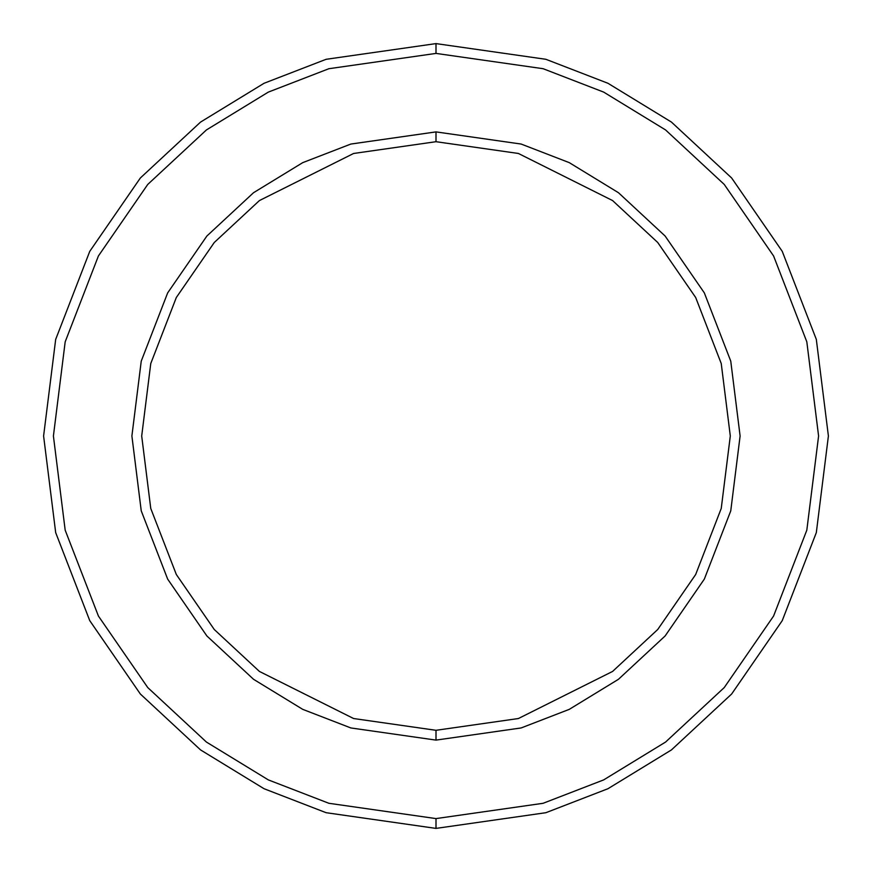 <?xml version="1.0" encoding="UTF-8"?>
<svg xmlns="http://www.w3.org/2000/svg" width="872" height="872" viewBox="0 0 872 872"><rect width="100%" height="100%" fill="white"/><g stroke="black" fill="none" stroke-linecap="round" stroke-linejoin="round"><path stroke-width="1.31" d="M436 828.4L545.872 812.704L607.947 788.724L671.44 749.92L731.641 694.014L782.239 620.657L816.323 532.596L828.4 436L816.323 339.404L782.239 251.343L731.641 177.986L671.44 122.08L607.947 83.276L545.872 59.296L436 43.6L436 53.41L543.125 68.714L603.653 92.094L665.554 129.928L724.251 184.439L773.584 255.954L806.818 341.824L818.59 436L806.818 530.176L773.584 616.046L724.251 687.561L665.554 742.072L603.653 779.906L543.125 803.286L436 818.59L436 828.4L326.128 812.704L264.053 788.724L200.56 749.92L140.359 694.014L89.761 620.657L55.677 532.596L43.6 436L55.677 339.404L89.761 251.343L140.359 177.986L200.56 122.08L264.053 83.276L326.128 59.296L436 43.6L545.872 59.296L607.947 83.276L671.44 122.08L731.641 177.986L782.239 251.343L816.323 339.404L828.4 436L816.323 532.596L782.239 620.657L731.641 694.014L671.44 749.92L607.947 788.724L545.872 812.704L436 828.4L436 818.59L543.125 803.286L603.653 779.906L665.554 742.072L724.251 687.561L773.584 616.046L806.818 530.176L818.59 436L806.818 341.824L773.584 255.954L724.251 184.439L665.554 129.928L603.653 92.094L543.125 68.714L436 53.41L328.875 68.714L268.347 92.094L206.446 129.928L147.75 184.439L98.416 255.954L65.182 341.824L53.41 436L65.182 530.176L98.416 616.046L147.75 687.561L206.446 742.072L268.347 779.906L328.875 803.286L436 818.59L328.875 803.286L268.347 779.906L206.446 742.072L147.75 687.561L98.416 616.046L65.182 530.176L53.41 436L65.182 341.824L98.416 255.954L147.75 184.439L206.446 129.928L268.347 92.094L328.875 68.714L436 53.41L436 43.6L326.128 59.296L264.053 83.276L200.56 122.08L140.359 177.986L89.761 251.343L55.677 339.404L43.6 436L55.677 532.596L89.761 620.657L140.359 694.014L200.56 749.92L264.053 788.724L326.128 812.704L436 828.4M436 740.11L521.151 727.946L569.263 709.361L618.466 679.288L665.129 635.961L704.336 579.106L730.758 510.861L740.11 436L730.758 361.139L704.336 292.894L665.129 236.04L618.466 192.712L569.263 162.639L521.151 144.054L436 131.89L436 141.7L518.404 153.472L612.58 200.56L657.728 242.492L695.682 297.505L721.242 363.559L730.3 436L721.242 508.441L695.682 574.495L657.728 629.508L612.58 671.44L518.404 718.528L436 730.3L436 740.11L350.849 727.946L302.737 709.361L253.534 679.288L206.871 635.961L167.664 579.106L141.242 510.861L131.89 436L141.242 361.139L167.664 292.894L206.871 236.04L253.534 192.712L302.737 162.639L350.849 144.054L436 131.89L521.151 144.054L569.263 162.639L618.466 192.712L665.129 236.04L704.336 292.894L730.758 361.139L740.11 436L730.758 510.861L704.336 579.106L665.129 635.961L618.466 679.288L569.263 709.361L521.151 727.946L436 740.11L436 730.3L518.404 718.528L612.58 671.44L657.728 629.508L695.682 574.495L721.242 508.441L730.3 436L721.242 363.559L695.682 297.505L657.728 242.492L612.58 200.56L518.404 153.472L436 141.7L353.596 153.472L259.42 200.56L214.272 242.492L176.318 297.505L150.758 363.559L141.7 436L150.758 508.441L176.318 574.495L214.272 629.508L259.42 671.44L353.596 718.528L436 730.3L353.596 718.528L259.42 671.44L214.272 629.508L176.318 574.495L150.758 508.441L141.7 436L150.758 363.559L176.318 297.505L214.272 242.492L259.42 200.56L353.596 153.472L436 141.7L436 131.89L350.849 144.054L302.737 162.639L253.534 192.712L206.871 236.04L167.664 292.894L141.242 361.139L131.89 436L141.242 510.861L167.664 579.106L206.871 635.961L253.534 679.288L302.737 709.361L350.849 727.946L436 740.11"/></g></svg>
